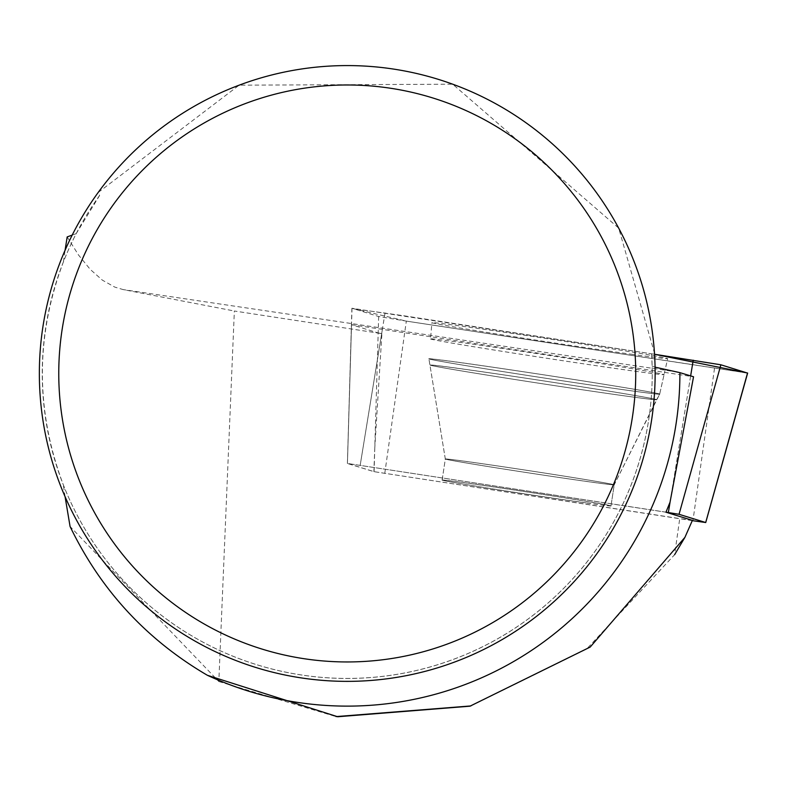 <?xml version="1.0" encoding="UTF-8"?>
<svg xmlns="http://www.w3.org/2000/svg" width="787" height="787" viewBox="0 0 787 787"><rect width="100%" height="100%" fill="white"/><g stroke="black" fill="none" stroke-linecap="round" stroke-linejoin="round"><path stroke-width="0.59" stroke-dasharray="3.94 2.95" d="M586.217 502.873A85.419 1.121 8.7 0 1 494.128 489.091A85.419 1.121 8.7 0 1 442.117 480.109A85.419 1.121 8.7 0 1 526.729 491.865A85.419 1.121 8.7 0 1 611.007 505.844A85.419 1.121 8.7 0 1 586.217 502.873M665.969 512.16L347.431 463.445L374.081 471.659L692.285 520.64M747.512 373.077L406.328 321.106L378.655 316.512L351.897 308.248L654.548 354.268L402.314 315.538L353.225 308.671L406.407 321.116L747.542 373.008M633.053 354.465A119.25 1.574 8.7 0 1 504.546 335.232A119.25 1.574 8.7 0 1 431.886 322.69A119.25 1.574 8.7 0 1 466.494 326.841A119.25 1.574 8.7 0 1 595.1 346.093A119.25 1.574 8.7 0 1 667.661 358.616A119.25 1.574 8.7 0 1 633.053 354.465M351.523 324.716L347.431 463.494L351.415 324.667L378.173 332.931L374.779 447.921L381.911 333.658L234.349 311.003L218.825 681.532L70.073 526.483M67.18 236.917L78.474 254.949L90.249 269.41L102.389 280.162L114.794 287.107L123.146 289.586L234.349 311.003M351.415 324.667L693.544 376.776M381.911 333.658L378.173 332.931M99.615 195.442L76.211 233.631A304.992 304.992 0 0 0 63.403 261.904C35.385 336.285 35.385 410.666 63.403 485.038A304.992 304.992 0 0 0 652.148 366.201L651.567 353.265L654.479 353.117L618.671 228.102L452.722 84.199L239.12 85.183L98.129 192.53L99.615 195.442A304.992 304.992 0 0 0 263.399 666.707A304.992 304.992 0 0 0 651.567 353.265M652.148 366.201L655.079 367.175M65.075 496.666L63.403 485.038M72.188 235.106L76.211 233.631M63.403 261.904L65.075 250.276M218.825 681.532L336 716.593M470.882 705.939L586.669 649.019L674.626 554.668L679.732 518.603L373.874 471.639L347.431 463.494M98.129 192.53A307.904 307.904 0 0 0 357.436 681.208A307.904 307.904 0 0 0 654.479 353.117M352.005 308.297L347.431 463.445L665.95 512.209M692.403 520.364L679.732 518.603M610.997 505.893A85.419 1.121 8.7 0 1 526.385 494.138A85.419 1.121 8.7 0 1 442.107 480.159A85.419 1.121 8.7 0 1 526.719 491.914A85.419 1.121 8.7 0 1 610.997 505.893L614.214 484.782A85.419 1.121 -171.3 0 0 562.203 475.81A85.419 1.121 -171.3 0 0 470.124 462.018A85.419 1.121 -171.3 0 0 445.324 459.047A85.419 1.121 -171.3 0 0 497.335 468.029A85.419 1.121 -171.3 0 0 589.424 481.811A85.419 1.121 -171.3 0 0 614.214 484.782A85.419 1.121 8.7 0 1 529.602 473.026A85.419 1.121 8.7 0 1 445.324 459.047A85.419 1.121 8.7 0 1 529.936 470.803A85.419 1.121 8.7 0 1 614.214 484.782L656.653 399.658A114.558 1.505 8.7 0 1 543.187 383.879A114.558 1.505 8.7 0 1 430.164 365.148A114.558 1.505 8.7 0 1 463.415 369.123A114.558 1.505 8.7 0 1 587.407 387.686A114.558 1.505 8.7 0 1 656.653 399.658A114.558 1.505 -171.3 0 0 543.099 380.819A114.558 1.505 -171.3 0 0 430.164 365.148A114.558 1.505 -171.3 0 0 543.187 383.879A114.558 1.505 -171.3 0 0 656.653 399.658A114.558 1.505 -171.3 0 0 656.663 399.648L659.693 394.061A116.712 1.535 -171.3 0 0 588.676 381.803A116.712 1.535 -171.3 0 0 462.805 362.964A116.712 1.535 -171.3 0 0 428.925 358.902A116.712 1.535 -171.3 0 0 544.083 377.996A116.712 1.535 -171.3 0 0 659.693 394.061L659.693 394.061A116.712 1.535 8.7 0 1 544.083 377.996A116.712 1.535 8.7 0 1 428.925 358.902A116.712 1.535 8.7 0 1 544.545 374.956A116.712 1.535 8.7 0 1 659.693 394.061L667.661 358.616M374.779 447.921L373.874 471.639M430.548 338.981L430.548 338.981A118.109 1.554 -171.3 0 0 547.083 358.311A118.109 1.554 -171.3 0 0 664.08 374.563A118.109 1.554 -171.3 0 0 547.604 355.242A118.109 1.554 -171.3 0 0 430.548 338.981L431.886 322.69M385.05 312.892L360.19 465.215M670.052 502.165L690.652 375.901M384.764 473.43L406.328 321.106M714.498 368.414L692.934 520.738M378.655 316.512L374.081 471.659M670.731 371.041L123.146 289.586M690.583 376.314L670.032 502.204M382.423 329.005L360.19 465.265M347.392 463.415L351.897 308.248M442.117 480.109L445.324 459.047L428.925 358.902L445.324 459.047L442.107 480.159M611.007 505.844L614.214 484.782L659.693 394.061L664.08 374.563"/><path stroke-width="1.18" d="M692.285 520.64L705.693 522.519L679.043 514.295L665.969 512.16M705.693 522.519L747.542 373.008L654.548 354.268L720.882 364.794L747.512 373.077M655.079 367.175L679.899 372.644L693.544 376.776L670.032 502.204L665.95 512.209L692.403 520.364L684.906 537.373L590.181 647.071L469.977 706.185L337.672 716.75L207.394 675.295C146.48 639.624 100.706 590.024 70.073 526.483L65.075 496.666M207.394 675.295A332.645 332.645 0 0 0 679.899 372.644M65.075 250.276L67.18 236.917L72.188 235.106M674.626 554.668L684.906 537.373M336 716.593L470.882 705.939M39.35 373.471A307.904 307.904 0 0 1 501.201 106.825A307.904 307.904 0 0 1 501.201 640.116A307.904 307.904 0 0 1 39.35 373.471M58.759 373.471A288.485 288.485 0 0 1 491.491 123.638A288.485 288.485 0 0 1 491.491 623.304A288.485 288.485 0 0 1 58.759 373.471M668.36 512.524L670.052 502.165M690.652 375.901L693.219 360.2M720.882 364.794L679.043 514.295M705.732 522.538L747.65 373.058"/></g></svg>
